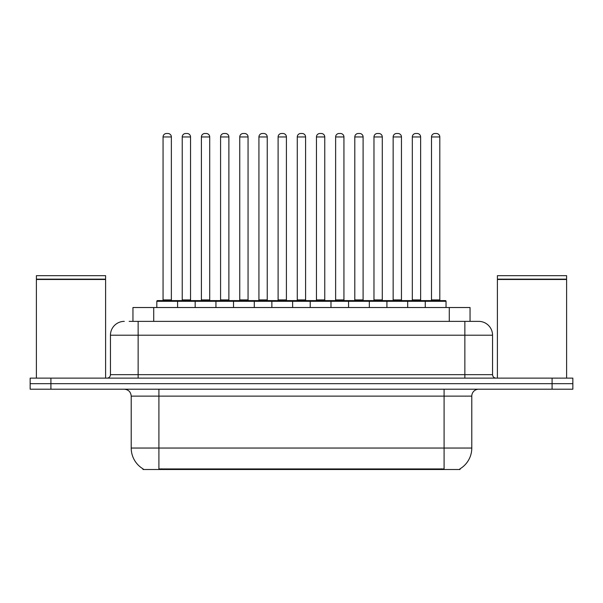 <?xml version="1.0" encoding="UTF-8"?>
<svg xmlns="http://www.w3.org/2000/svg" width="603" height="603" viewBox="0 0 603 603"><rect width="100%" height="100%" fill="white"/><g stroke="black" fill="none" stroke-linecap="round" stroke-linejoin="round"><path stroke-width="0.9" d="M132.954 321.369L132.954 307.522L470.046 307.522L470.046 321.369M460.021 468.817L460.021 469.503L142.979 469.503L142.979 468.817M143.19 468.946A24.226 24.226 0 0 1 131.213 448.044L158.906 448.044L158.906 468.946L444.094 468.946L444.094 448.044L471.787 448.044L471.787 396.126A6.919 6.919 0 0 1 478.707 389.206M131.213 448.044L131.213 396.126C130.806 391.92 128.499 389.613 124.293 389.206M459.81 468.946A24.226 24.226 0 0 0 471.787 448.044M50.916 378.126L572.85 378.126L572.85 383.666L30.15 383.666L30.15 389.206L50.916 389.206L50.916 383.666L30.15 383.666L30.15 378.126L50.916 378.126L50.916 383.666L572.85 383.666L572.85 389.206L50.916 389.206M129.457 321.369L478.496 321.369M129.14 321.369L138.14 321.369L138.14 335.208L110.447 335.208L110.447 374.667A3.46 3.46 0 0 1 106.987 378.126M124.293 321.369A13.846 13.846 0 0 0 110.447 335.208M478.707 321.369A13.846 13.846 0 0 1 492.553 335.208L492.553 374.667C492.757 376.769 493.91 377.923 496.013 378.126M425.266 307.522L425.266 301.289A0.693 0.693 0 0 1 425.959 300.603L445.346 300.603A0.693 0.693 0 0 1 446.039 301.289L156.825 301.289A0.693 0.693 0 0 1 157.519 300.603L176.898 300.603A0.693 0.693 0 0 1 177.591 301.289L177.591 307.522M171.365 136.956L163.059 136.956A3.46 3.46 0 0 1 166.518 133.497L167.905 133.497A3.46 3.46 0 0 1 171.365 136.956L171.365 299.91A0.693 0.693 0 0 0 172.059 300.603M163.059 136.956L163.059 299.91A0.693 0.693 0 0 1 162.365 300.603M156.825 301.289L156.825 307.522M196.766 301.289A0.693 0.693 0 0 0 196.073 300.603L176.694 300.603M182.234 136.956A3.46 3.46 0 0 1 185.694 133.497L187.073 133.497A3.46 3.46 0 0 1 190.54 136.956L182.234 136.956L182.234 299.91A0.693 0.693 0 0 1 181.541 300.603M190.54 136.956L190.54 299.91A0.693 0.693 0 0 0 191.226 300.603M195.176 307.522L195.176 301.289A0.693 0.693 0 0 1 195.869 300.603L215.248 300.603A0.693 0.693 0 0 1 215.942 301.289L215.942 307.522M209.708 136.956L201.402 136.956A3.46 3.46 0 0 1 204.869 133.497L206.249 133.497A3.46 3.46 0 0 1 209.708 136.956L209.708 299.91A0.693 0.693 0 0 0 210.402 300.603M201.402 136.956L201.402 299.91A0.693 0.693 0 0 1 200.716 300.603M233.527 307.522L233.527 301.289A0.693 0.693 0 0 1 234.213 300.603L253.599 300.603A0.693 0.693 0 0 1 254.293 301.289L254.293 307.522M248.059 136.956L239.753 136.956A3.46 3.46 0 0 1 243.213 133.497L244.599 133.497A3.46 3.46 0 0 1 248.059 136.956L248.059 299.91A0.693 0.693 0 0 0 248.753 300.603M239.753 136.956L239.753 299.91A0.693 0.693 0 0 1 239.059 300.603M271.87 307.522L271.87 301.289A0.693 0.693 0 0 1 272.564 300.603L291.95 300.603A0.693 0.693 0 0 1 292.636 301.289L292.636 307.522M286.41 136.956L278.104 136.956A3.46 3.46 0 0 1 281.563 133.497L282.95 133.497A3.46 3.46 0 0 1 286.41 136.956L286.41 299.91A0.693 0.693 0 0 0 287.103 300.603M278.104 136.956L278.104 299.91A0.693 0.693 0 0 1 277.41 300.603M310.221 307.522L310.221 301.289A0.693 0.693 0 0 1 310.914 300.603L330.293 300.603A0.693 0.693 0 0 1 330.987 301.289L330.987 307.522M324.761 136.956L316.454 136.956A3.46 3.46 0 0 1 319.914 133.497L321.301 133.497A3.46 3.46 0 0 1 324.761 136.956L324.761 299.91A0.693 0.693 0 0 0 325.454 300.603M316.454 136.956L316.454 299.91A0.693 0.693 0 0 1 315.761 300.603M235.117 301.289A0.693 0.693 0 0 0 234.424 300.603M215.045 300.603L234.213 300.603M220.577 136.956A3.46 3.46 0 0 1 224.037 133.497L225.424 133.497A3.46 3.46 0 0 1 228.884 136.956L220.577 136.956L220.577 299.91A0.693 0.693 0 0 1 219.884 300.603M228.884 136.956L228.884 299.91A0.693 0.693 0 0 0 229.577 300.603M273.468 301.289A0.693 0.693 0 0 0 272.775 300.603M253.388 300.603L272.564 300.603M258.928 136.956A3.46 3.46 0 0 1 262.388 133.497L263.775 133.497A3.46 3.46 0 0 1 267.235 136.956L258.928 136.956L258.928 299.91A0.693 0.693 0 0 1 258.235 300.603M267.235 136.956L267.235 299.91A0.693 0.693 0 0 0 267.928 300.603M311.811 301.289A0.693 0.693 0 0 0 311.125 300.603M291.739 300.603L310.914 300.603M297.279 136.956A3.46 3.46 0 0 1 300.739 133.497L302.126 133.497A3.46 3.46 0 0 1 305.585 136.956L297.279 136.956L297.279 299.91A0.693 0.693 0 0 1 296.586 300.603M305.585 136.956L305.585 299.91A0.693 0.693 0 0 0 306.279 300.603M36.384 279.49L105.6 279.49L36.384 279.49L36.384 378.126M105.6 279.49L105.6 378.126M105.254 279.144L36.723 279.144M105.6 278.797L105.6 275.677L36.384 275.677L36.384 278.797M497.4 279.49L566.616 279.49L497.4 279.49L497.4 378.126M566.616 279.49L566.616 378.126M566.277 279.144L497.746 279.144M566.616 278.797L566.616 275.677L497.4 275.677L497.4 278.797M348.572 307.522L348.572 301.289A0.693 0.693 0 0 1 349.265 300.603L368.644 300.603A0.693 0.693 0 0 1 369.338 301.289L369.338 307.522M363.104 136.956L354.798 136.956A3.46 3.46 0 0 1 358.265 133.497L359.644 133.497A3.46 3.46 0 0 1 363.104 136.956L363.104 299.91A0.693 0.693 0 0 0 363.797 300.603M354.798 136.956L354.798 299.91A0.693 0.693 0 0 1 354.112 300.603M386.922 307.522L386.922 301.289A0.693 0.693 0 0 1 387.608 300.603L406.995 300.603A0.693 0.693 0 0 1 407.688 301.289L407.688 307.522M401.455 136.956L393.148 136.956A3.46 3.46 0 0 1 396.608 133.497L397.995 133.497A3.46 3.46 0 0 1 401.455 136.956L401.455 299.91A0.693 0.693 0 0 0 402.148 300.603M393.148 136.956L393.148 299.91A0.693 0.693 0 0 1 392.455 300.603M439.806 136.956L431.499 136.956A3.46 3.46 0 0 1 434.959 133.497L436.346 133.497A3.46 3.46 0 0 1 439.806 136.956L439.806 299.91A0.693 0.693 0 0 0 440.499 300.603M431.499 136.956L431.499 299.91A0.693 0.693 0 0 1 430.806 300.603M446.039 301.289L446.039 307.522M350.162 301.289A0.693 0.693 0 0 0 349.469 300.603M330.09 300.603L349.265 300.603M335.63 136.956A3.46 3.46 0 0 1 339.09 133.497L340.469 133.497A3.46 3.46 0 0 1 343.936 136.956L335.63 136.956L335.63 299.91A0.693 0.693 0 0 1 334.936 300.603M343.936 136.956L343.936 299.91A0.693 0.693 0 0 0 344.622 300.603M388.513 301.289A0.693 0.693 0 0 0 387.819 300.603M368.441 300.603L387.608 300.603M373.973 136.956A3.46 3.46 0 0 1 377.433 133.497L378.82 133.497A3.46 3.46 0 0 1 382.279 136.956L373.973 136.956L373.973 299.91A0.693 0.693 0 0 1 373.28 300.603M382.279 136.956L382.279 299.91A0.693 0.693 0 0 0 382.973 300.603M426.864 301.289A0.693 0.693 0 0 0 426.17 300.603M406.784 300.603L425.959 300.603M412.324 136.956A3.46 3.46 0 0 1 415.784 133.497L417.17 133.497A3.46 3.46 0 0 1 420.63 136.956L412.324 136.956L412.324 299.91A0.693 0.693 0 0 1 411.63 300.603M420.63 136.956L420.63 299.91A0.693 0.693 0 0 0 421.324 300.603M441.328 469.503L441.328 468.817M161.672 469.503L161.672 468.817M153.72 321.369L153.72 307.522M449.28 321.369L449.28 307.522M444.094 389.206L444.094 396.126L131.213 396.126M471.787 396.126L444.094 396.126L444.094 448.044L158.906 448.044L158.906 389.206M552.084 389.206L552.084 378.126M138.14 378.126L138.14 374.667L492.553 374.667M110.447 374.667L138.14 374.667L138.14 335.208L464.86 335.208L464.86 378.126M492.553 335.208L464.86 335.208L464.86 321.369M163.059 299.91L171.365 299.91M182.234 299.91L190.54 299.91M201.402 299.91L209.708 299.91M239.753 299.91L248.059 299.91M278.104 299.91L286.41 299.91M316.454 299.91L324.761 299.91M220.577 299.91L228.884 299.91M258.928 299.91L267.235 299.91M297.279 299.91L305.585 299.91M354.798 299.91L363.104 299.91M393.148 299.91L401.455 299.91M431.499 299.91L439.806 299.91M335.63 299.91L343.936 299.91M373.973 299.91L382.279 299.91M412.324 299.91L420.63 299.91"/></g></svg>

